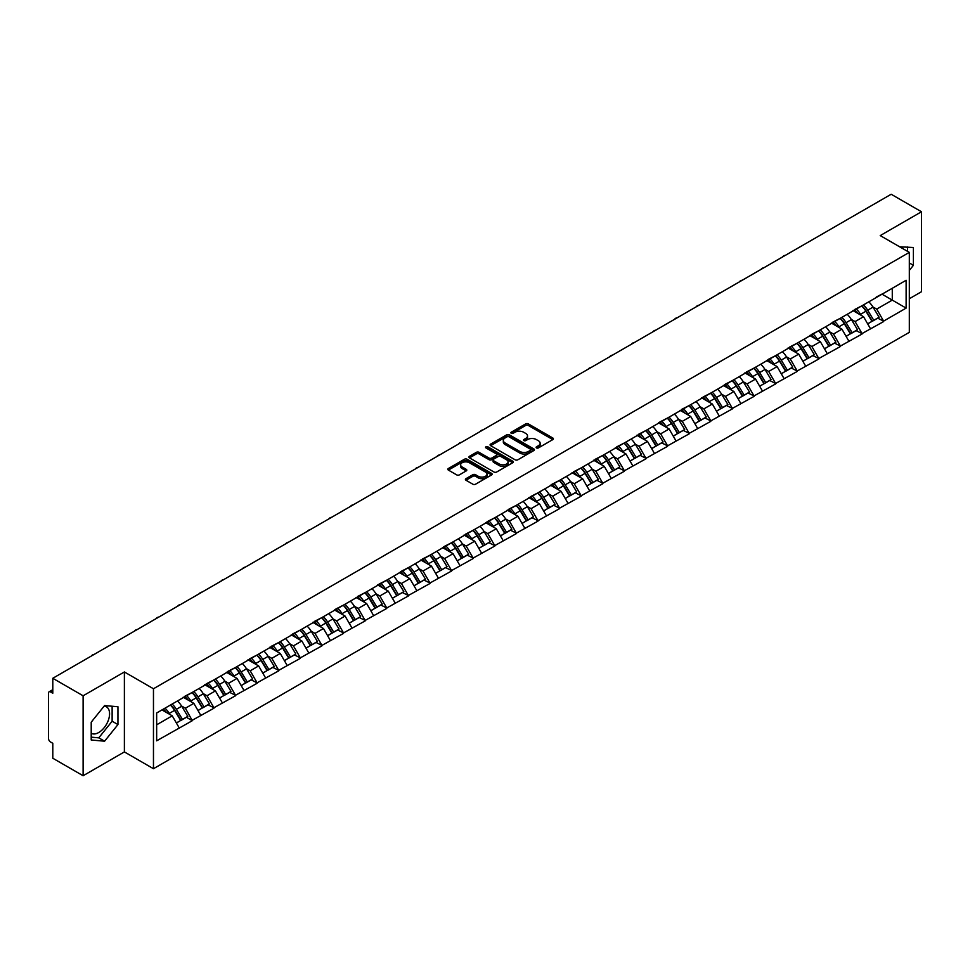 <?xml version="1.0" encoding="UTF-8"?>
<svg xmlns="http://www.w3.org/2000/svg" width="970" height="970" viewBox="0 0 970 970"><rect width="100%" height="100%" fill="white"/><g stroke="black" fill="none" stroke-linecap="round" stroke-linejoin="round"><path stroke-width="1.45" d="M536.483 447.922A1.346 0.776 0 0 0 538.386 447.922L552.827 439.592A1.928 1.115 0 0 0 553.397 438.804A1.928 1.115 0 0 0 552.827 438.016L528.359 423.89A1.928 1.115 0 0 0 525.643 423.89L511.202 432.232A1.346 0.776 0 0 0 513.106 433.323L514.973 432.244A6.147 3.553 0 0 1 523.679 432.244L525.716 433.42A6.147 3.553 0 0 1 527.51 435.942A6.147 3.553 0 0 1 525.716 438.452L523.848 439.531A1.346 0.776 0 0 0 525.752 440.622L527.619 439.543A6.147 3.553 0 0 1 536.313 439.543L538.35 440.719A6.147 3.553 0 0 1 540.157 443.241A6.147 3.553 0 0 1 538.35 445.751L536.483 446.83A1.346 0.776 0 0 0 536.483 447.922L536.483 446.83M91.216 733.296A15.277 8.815 120 0 0 98.77 732.495A15.277 8.815 120 0 0 108.749 719.037A15.277 8.815 120 0 0 106.409 706.79A15.277 8.815 120 0 0 104.154 706.099M899.772 246.865A15.277 8.815 -60 0 1 901.857 247.544A15.277 8.815 -60 0 1 903.482 249.011M465.976 478.671A1.928 1.115 0 0 0 465.406 479.459A1.928 1.115 0 0 0 465.976 480.235L472.839 484.2A1.928 1.115 0 0 0 475.555 484.2L491.596 474.936A1.928 1.115 0 0 0 492.154 474.16A1.928 1.115 0 0 0 491.596 473.372L467.128 459.246A1.928 1.115 0 0 0 464.412 459.246L448.37 468.51A1.928 1.115 0 0 0 447.8 469.286A1.928 1.115 0 0 0 448.37 470.074L456.664 474.863A1.928 1.115 0 0 0 459.38 474.863L466.243 470.899A1.928 1.115 0 0 0 466.8 470.111A1.928 1.115 0 0 0 466.243 469.334L462.132 466.958A5.141 2.971 0 0 1 460.629 464.86A5.141 2.971 0 0 1 463.805 462.108A5.141 2.971 0 0 1 469.407 462.763L485.509 472.063A5.141 2.971 0 0 1 487.013 474.16A5.141 2.971 0 0 1 483.848 476.9A5.141 2.971 0 0 1 478.234 476.258L475.555 474.706A1.928 1.115 0 0 0 472.839 474.706L465.976 478.671L465.976 480.235M124.39 671.967L83.117 695.793L52.792 678.285L891.175 194.255L921.5 211.763L880.226 235.589L909.314 252.382L153.466 688.761L124.39 671.967L124.39 751.92L153.466 768.713L153.466 688.761M515.106 459.792A1.928 1.115 0 0 0 517.834 459.792L533.864 450.529A1.928 1.115 0 0 0 534.434 449.753A1.928 1.115 0 0 0 533.864 448.964L509.395 434.839A1.928 1.115 0 0 0 506.679 434.839L490.638 444.102A1.928 1.115 0 0 0 490.08 444.878A1.928 1.115 0 0 0 490.638 445.666L515.106 459.792M486.491 448.213A1.346 0.776 0 0 1 487.861 448.407L512.706 462.751L496.688 472.002A1.928 1.115 0 0 1 493.972 472.002L469.504 457.876L469.504 456.3A1.928 1.115 0 0 0 468.946 457.088A1.928 1.115 0 0 0 469.504 457.876M469.504 456.3L476.367 452.335A1.928 1.115 0 0 1 479.083 452.335L489.013 458.07A1.928 1.115 0 0 0 491.729 458.07L496.288 455.439A1.928 1.115 0 0 0 496.846 454.651A1.928 1.115 0 0 0 496.288 453.875L485.958 447.91A1.346 0.776 0 0 1 487.861 446.806L512.73 461.162A1.928 1.115 0 0 1 513.3 461.95A1.928 1.115 0 0 1 512.73 462.738L512.73 461.162M153.466 768.713L909.314 332.334L909.314 252.382M170.465 705.02A13.119 7.578 -120 0 1 174.952 710.27L181.063 720.358L186.398 717.291L192.315 720.698L185.391 708.233L181.56 706.014M192.315 720.698L156.655 740.813L156.655 712.986L906.125 280.281L906.125 308.108L883.621 321.094L876.698 309.103L872.867 306.884M861.772 305.889A13.119 7.578 -120 0 1 866.259 311.14L872.382 321.24L877.704 318.16L883.621 321.094M883.621 321.579L862.027 333.571L855.091 321.579L851.26 319.36M840.165 318.366A13.119 7.578 -120 0 1 844.664 323.616L850.775 333.716L856.11 330.637L862.027 333.571M862.027 334.044L840.42 346.047L833.497 334.044L829.653 331.837M818.559 330.831A13.119 7.578 -120 0 1 823.057 336.093L829.168 346.181L834.503 343.101L840.42 346.047M840.42 346.52L818.813 358.512L811.89 346.52L808.058 344.301M796.964 343.307A13.119 7.578 -120 0 1 801.45 348.557L807.573 358.657L812.896 355.578L818.813 358.512M818.813 358.997L797.207 370.989L790.283 358.997L786.452 356.778M775.357 355.784A13.119 7.578 -120 0 1 779.844 361.034L785.967 371.134L791.302 368.054L797.207 370.989M797.207 371.462L775.612 383.465L768.689 371.462L764.845 369.255M753.751 368.248A13.119 7.578 -120 0 1 758.249 373.511L764.36 383.599L769.695 380.519L775.612 383.465M775.612 383.938L754.005 395.93L747.082 383.938L743.238 381.719M732.144 380.725A13.119 7.578 -120 0 1 736.642 385.975L742.753 396.075L748.088 392.995L754.005 395.93M754.005 396.415L732.398 408.406L725.475 396.415L721.644 394.196M710.549 393.202A13.119 7.578 -120 0 1 715.035 398.452L721.159 408.552L726.481 405.472L732.398 408.406M732.398 408.879L710.792 420.883L703.868 408.879L700.037 406.672M688.942 405.666A13.119 7.578 -120 0 1 693.441 410.928L699.552 421.016L704.887 417.949L710.792 420.883M710.792 421.356L689.197 433.347L682.274 421.356L678.43 419.137M667.336 418.143A13.119 7.578 -120 0 1 671.834 423.393L677.945 433.493L683.28 430.413L689.197 433.347M689.197 433.832L667.59 445.824L660.667 433.832L656.836 431.614M645.741 430.619A13.119 7.578 -120 0 1 650.227 435.87L656.338 445.97L661.673 442.89L667.59 445.824M667.59 446.309L645.984 458.301L639.06 446.297L635.229 444.09M624.134 443.084A13.119 7.578 -120 0 1 628.621 448.346L634.744 458.434L640.067 455.366L645.984 458.301M645.984 458.774L624.389 470.765L617.453 458.774L613.622 456.567M602.528 455.56A13.119 7.578 -120 0 1 607.026 460.811L613.137 470.911L618.472 467.831L624.389 470.765M624.389 471.25L602.782 483.242L595.859 471.25L592.015 469.031M580.921 468.037A13.119 7.578 -120 0 1 585.419 473.287L591.53 483.387L596.865 480.308L602.782 483.242M602.782 483.727L581.175 495.718L574.252 483.727L570.421 481.508M559.326 480.502A13.119 7.578 -120 0 1 563.812 485.764L569.936 495.852L575.258 492.784L581.175 495.718M581.175 496.191L559.569 508.183L552.645 496.191L548.814 493.985M537.72 492.978A13.119 7.578 -120 0 1 542.206 498.228L548.329 508.328L553.664 505.249L559.569 508.183M559.569 508.668L537.974 520.66L531.051 508.668L527.207 506.449M516.113 505.455A13.119 7.578 -120 0 1 520.611 510.705L526.722 520.805L532.057 517.725L537.974 520.66M537.974 521.145L516.367 533.136L509.444 521.145L505.6 518.926M494.518 517.919A13.119 7.578 -120 0 1 499.004 523.182L505.115 533.27L510.45 530.202L516.367 533.136M516.367 533.609L494.761 545.601L487.837 533.609L484.006 531.402M472.911 530.396A13.119 7.578 -120 0 1 477.398 535.646L483.521 545.746L488.844 542.666L494.761 545.601M494.761 546.086L473.154 558.077L466.23 546.086L462.399 543.867M451.305 542.873A13.119 7.578 -120 0 1 455.803 548.123L461.914 558.223L467.249 555.143L473.154 558.077M473.154 558.562L451.559 570.554L444.636 558.562L440.792 556.343M429.698 555.349A13.119 7.578 -120 0 1 434.196 560.599L440.307 570.687L445.642 567.62L451.559 570.554M451.559 571.027L429.952 583.018L423.029 571.027L419.198 568.82M408.103 567.814A13.119 7.578 -120 0 1 412.589 573.064L418.7 583.164L424.036 580.084L429.952 583.018M429.952 583.503L408.346 595.495L401.422 583.503L397.591 581.285M386.496 580.29A13.119 7.578 -120 0 1 390.983 585.54L397.106 595.641L402.429 592.561L408.346 595.495M408.346 595.98L386.751 607.972L379.828 595.98L375.984 593.761M364.89 592.767A13.119 7.578 -120 0 1 369.388 598.017L375.499 608.105L380.834 605.037L386.751 607.972M386.751 608.445L365.144 620.436L358.221 608.445L354.377 606.238M343.283 605.231A13.119 7.578 -120 0 1 347.781 610.482L353.892 620.582L359.227 617.502L365.144 620.436M365.144 620.921L343.538 632.913L336.614 620.921L332.783 618.702M321.688 617.708A13.119 7.578 -120 0 1 326.175 622.958L332.298 633.058L337.621 629.979L343.538 632.913M343.538 633.398L321.931 645.389L315.007 633.398L311.176 631.179M300.082 630.185A13.119 7.578 -120 0 1 304.568 635.435L310.691 645.523L316.026 642.455L321.931 645.389M321.931 645.862L300.336 657.854L293.413 645.862L289.569 643.656M278.475 642.649A13.119 7.578 -120 0 1 282.973 647.899L289.084 657.999L294.419 654.92L300.336 657.854M300.336 658.339L278.729 670.331L271.806 658.339L267.975 656.12M256.88 655.126A13.119 7.578 -120 0 1 261.366 660.376L267.477 670.476L272.812 667.396L278.729 670.331M278.729 670.816L257.123 682.807L250.199 670.816L246.368 668.597M235.273 667.602A13.119 7.578 -120 0 1 239.76 672.853L245.883 682.941L251.206 679.873L257.123 682.807M257.123 683.28L235.516 695.272L228.593 683.28L224.761 681.073M213.667 680.067A13.119 7.578 -120 0 1 218.165 685.317L224.276 695.417L229.611 692.337L235.516 695.272M235.516 695.757L213.921 707.748L206.998 695.757L203.154 693.538M192.06 692.544A13.119 7.578 -120 0 1 196.558 697.794L202.669 707.894L208.004 704.814L213.921 707.748M213.921 708.233L192.315 720.225M184.979 696.157L192.315 692.398M185.391 708.233L193.842 703.347L183.172 697.2M200.766 715.339L193.842 703.347M206.574 683.68L213.921 679.921M206.998 695.757L215.437 690.882L204.779 684.723M222.36 702.874L215.437 690.882M228.18 671.216L235.516 667.457M228.593 683.28L237.044 678.406L226.386 672.246M243.967 690.397L237.044 678.406M249.787 658.739L257.123 654.98M250.199 670.816L258.65 665.929L247.981 659.782M265.574 677.921L258.65 665.929M271.394 646.262L278.729 642.504M271.806 658.339L280.257 653.465L269.587 647.305M287.181 665.456L280.257 653.465M292.988 633.786L300.336 630.039M293.413 645.862L301.852 640.988L291.194 634.829M308.775 652.98L301.852 640.988M314.595 621.321L321.931 617.563M315.007 633.398L323.459 628.511L312.801 622.364M330.382 640.503L323.459 628.511M336.202 608.845L343.538 605.086M336.614 620.921L345.065 616.047L334.395 609.887M351.989 628.039L345.065 616.047M357.809 596.368L365.144 592.621M358.221 608.445L366.66 603.57L356.002 597.411M373.595 615.562L366.66 603.57M379.403 583.904L386.751 580.145M379.828 595.98L388.267 591.094L377.609 584.946M395.19 603.085L388.267 591.094M401.01 571.427L408.346 567.668M401.422 583.503L409.873 578.629L399.203 572.47M416.797 590.621L409.873 578.629M422.617 558.95L429.952 555.204M423.029 571.027L431.48 566.153L420.81 559.993M438.404 578.144L431.48 566.153M444.212 546.486L451.559 542.727M444.636 558.562L453.075 553.676L442.417 547.529M459.998 565.668L453.075 553.676M465.818 534.009L473.154 530.25M466.23 546.086L474.682 541.212L464.024 535.052M481.605 553.203L474.682 541.212M487.425 521.533L494.761 517.786M487.837 533.609L496.288 528.735L485.618 522.575M503.212 540.726L496.288 528.735M509.032 509.068L516.367 505.309M509.444 521.145L517.895 516.258L507.225 510.111M524.818 528.25L517.895 516.258M530.626 496.591L537.974 492.833M531.051 508.668L539.49 503.794L528.832 497.634M546.413 515.785L539.49 503.794M552.233 484.115L559.569 480.368M552.645 496.191L561.096 491.317L550.439 485.158M568.02 503.309L561.096 491.317M573.84 471.65L581.175 467.892M574.252 483.727L582.703 478.84L572.033 472.693M589.627 490.832L582.703 478.84M595.434 459.174L602.782 455.415M595.859 471.25L604.298 466.376L593.64 460.216M611.233 478.368L604.298 466.376M617.041 446.697L624.389 442.95M617.453 458.774L625.905 453.899L615.247 447.74M632.828 465.891L625.905 453.899M638.648 434.233L645.984 430.474M639.06 446.297L647.511 441.423L636.841 435.275M654.435 453.414L647.511 441.423M660.255 421.756L667.59 417.997M660.667 433.832L669.118 428.958L658.448 422.799M676.041 440.95L669.118 428.958M681.849 409.279L689.197 405.533M682.274 421.356L690.713 416.482L680.055 410.322M697.636 428.473L690.713 416.482M703.456 396.815L710.792 393.056M703.868 408.879L712.319 404.005L701.662 397.845M719.243 415.997L712.319 404.005M725.063 384.338L732.398 380.579M725.475 396.415L733.926 391.541L723.256 385.381M740.85 403.532L733.926 391.541M746.67 371.862L754.005 368.103M747.082 383.938L755.533 379.064L744.863 372.904M762.456 391.055L755.533 379.064M768.264 359.397L775.612 355.638M768.689 371.462L777.128 366.587L766.47 360.428M784.051 378.579L777.128 366.587M789.871 346.921L797.207 343.162M790.283 358.997L798.734 354.123L788.077 347.963M805.658 366.114L798.734 354.123M811.478 334.444L818.813 330.685M811.89 346.52L820.341 341.646L809.671 335.487M827.264 353.638L820.341 341.646M833.072 321.979L840.42 318.221M833.497 334.044L841.936 329.169L831.278 323.01M848.871 341.161L841.936 329.169M854.679 309.503L862.027 305.744M855.091 321.579L863.543 316.705L852.885 310.546M870.466 328.697L863.543 316.705M876.286 297.026L883.621 293.267M876.698 309.103L892.279 300.106L892.279 288.272L906.125 280.281M882.033 294.189L906.125 308.108M909.314 298.748L921.5 291.715L921.5 211.763M83.117 695.793L83.117 775.745L52.792 758.237L52.792 743.287L50.573 742.014A2.934 1.697 -120 0 1 48.5 738.412L48.5 693.162A2.934 1.697 -120 0 1 49.106 691.816A2.934 1.697 -120 0 1 50.573 691.962L52.792 693.235L52.792 678.285M83.117 775.745L124.39 751.92M156.655 724.82L172.236 715.824L161.99 709.907M179.159 727.815L172.236 715.824M865.955 311.382L866.646 311.77M844.361 323.847L845.04 324.247M822.754 336.323L823.433 336.723M801.147 348.8L801.838 349.188M779.54 361.264L780.232 361.664M757.946 373.741L758.625 374.141M736.339 386.218L737.018 386.606M714.732 398.682L715.423 399.082M693.126 411.159L693.817 411.559M671.531 423.635L672.21 424.023M649.924 436.1L650.615 436.5M628.317 448.576L629.009 448.977M606.723 461.053L607.402 461.441M585.116 473.518L585.795 473.918M563.509 485.994L564.2 486.394M541.903 498.471L542.594 498.859M520.308 510.935L520.987 511.335M498.701 523.412L499.38 523.812M477.094 535.889L477.786 536.277M455.488 548.353L456.179 548.753M433.893 560.83L434.572 561.23M412.286 573.306L412.978 573.694M390.68 585.771L391.371 586.171M369.085 598.247L369.764 598.648M347.478 610.724L348.157 611.112M325.871 623.189L326.563 623.589M304.265 635.665L304.956 636.065M282.67 648.142L283.349 648.53M261.063 660.606L261.754 661.006M239.457 673.083L240.148 673.483M217.85 685.56L218.541 685.948M196.255 698.024L196.934 698.424M174.648 710.501L175.34 710.901M909.314 270.412L913.4 265.319L913.4 247.508L899.651 246.792M117.952 706.754L104.59 705.566L91.216 722.189L91.216 740.001L104.59 741.201L117.952 724.578L117.952 706.754M537.028 448.116L538.35 447.352A6.147 3.553 0 0 0 540.157 444.83L540.157 443.241M527.51 435.942L527.51 437.531A6.147 3.553 0 0 1 525.716 440.053L524.382 440.816M552.803 439.604L528.359 425.49A1.928 1.115 0 0 0 525.643 425.49L511.736 433.517M533.839 450.553L509.395 436.439A1.928 1.115 0 0 0 506.679 436.439L490.662 445.679L490.638 444.102M530.469 450.298A1.346 0.776 0 0 0 530.469 449.195L508.995 436.803A1.346 0.776 0 0 0 507.092 436.803L505.115 437.943A6.147 3.553 0 0 0 503.321 440.453A6.147 3.553 0 0 0 505.115 442.963L519.799 451.438A6.147 3.553 0 0 0 528.505 451.438L530.469 450.298L530.469 451.899A1.346 0.776 0 0 0 530.869 451.353L530.869 449.753M503.321 440.453L503.321 442.053A6.147 3.553 0 0 0 505.115 444.563L505.115 442.963M530.469 451.899L528.505 453.038A6.147 3.553 0 0 1 519.799 453.038L505.115 444.563M469.528 457.888L476.367 453.936L476.367 452.335M496.846 454.651L496.846 456.252A1.928 1.115 0 0 1 496.288 457.04L491.729 459.671A1.928 1.115 0 0 1 489.013 459.671L479.083 453.936A1.928 1.115 0 0 0 476.367 453.936M499.308 464.012A5.141 2.971 0 0 0 504.909 464.654A5.141 2.971 0 0 0 508.086 461.914A5.141 2.971 0 0 0 506.582 459.816L500.908 456.543A1.928 1.115 0 0 0 498.192 456.543L493.633 459.162A1.928 1.115 0 0 0 493.075 459.95A1.928 1.115 0 0 0 493.633 460.738L499.308 464.012L499.308 465.612A5.141 2.971 0 0 0 504.909 466.255A5.141 2.971 0 0 0 508.086 463.514L508.086 461.914M493.075 459.95L493.075 461.55A1.928 1.115 0 0 0 493.633 462.338L493.633 460.738M499.308 465.612L493.633 462.338M487.013 474.16L487.013 475.761A5.141 2.971 0 0 1 483.848 478.501A5.141 2.971 0 0 1 478.234 477.858L475.555 476.306A1.928 1.115 0 0 0 472.839 476.306L466 480.247M460.629 464.86L460.629 466.461A5.141 2.971 0 0 0 462.132 468.558L462.132 466.958M466.218 470.911L462.132 468.558M491.572 474.961L467.128 460.847A1.928 1.115 0 0 0 464.412 460.847L448.395 470.086L448.37 468.51M907.58 251.375L907.58 246.986M909.314 262.967L913.4 265.319M91.216 737.164L98.77 737.843L112.132 721.219L112.132 706.233M112.132 721.219L117.952 724.578M98.77 737.843L104.59 741.201M785.494 255.268A4.51 2.595 0 0 0 782.608 256.929M868.805 301.828A16.053 9.276 60 0 1 873.012 307.126L867.677 310.206A16.053 9.276 -120 0 0 863.47 304.907M867.677 310.206L873.788 320.294L879.123 317.226L873.012 307.126M872.382 321.24L873.788 320.294M877.704 318.16L879.123 317.226M854.291 309.733A13.119 7.578 60 0 1 857.904 313.443M856.34 309.03A16.053 9.276 60 0 1 860.548 314.316L861.154 315.311M867.713 323.932L871.994 321.337L865.883 311.237A16.053 9.276 -120 0 0 861.663 305.95M871.994 321.337L867.665 323.834M763.899 267.732A4.51 2.595 0 0 0 761.013 269.405M847.198 314.304A16.053 9.276 60 0 1 851.405 319.603L846.07 322.671A16.053 9.276 -120 0 0 841.863 317.384M846.07 322.671L852.193 332.771L857.516 329.691L851.405 319.603M850.775 333.716L852.193 332.771M856.11 330.637L857.516 329.691M832.684 322.21A13.119 7.578 60 0 1 836.298 325.92M834.734 321.507A16.053 9.276 60 0 1 838.941 326.793L839.547 327.787M846.119 336.408L850.387 333.813L844.276 323.713A16.053 9.276 -120 0 0 840.068 318.427M850.387 333.813L846.058 336.311M742.293 280.209A4.51 2.595 0 0 0 739.407 281.87M825.591 326.781A16.053 9.276 60 0 1 829.799 332.067L824.476 335.147A16.053 9.276 -120 0 0 820.256 329.861M824.476 335.147L830.587 345.247L835.922 342.167L829.799 332.067M829.168 346.181L830.587 345.247M834.503 343.101L835.922 342.167M811.078 334.674A13.119 7.578 60 0 1 814.703 338.384M813.127 333.971A16.053 9.276 60 0 1 817.334 339.27L817.94 340.264M824.512 348.873L828.78 346.29L822.669 336.19A16.053 9.276 -120 0 0 818.462 330.891M828.78 346.29L824.464 348.788M720.686 292.685A4.51 2.595 0 0 0 717.8 294.346M803.985 339.245A16.053 9.276 60 0 1 808.204 344.544L802.869 347.624A16.053 9.276 -120 0 0 798.662 342.325M802.869 347.624L808.98 357.724L814.315 354.644L808.204 344.544M807.573 358.657L808.98 357.724M812.896 355.578L814.315 354.644M789.471 347.151A13.119 7.578 60 0 1 793.096 350.861M791.532 346.448A16.053 9.276 60 0 1 795.739 351.734L796.334 352.728M802.905 361.349L807.185 358.754L801.062 348.654A16.053 9.276 -120 0 0 796.855 343.368M807.185 358.754L802.857 361.252M699.079 305.15A4.51 2.595 0 0 0 696.193 306.823M782.39 351.722A16.053 9.276 60 0 1 786.597 357.021L781.262 360.088A16.053 9.276 -120 0 0 777.055 354.802M781.262 360.088L787.373 370.188L792.708 367.109L786.597 357.021M785.967 371.134L787.373 370.188M791.302 368.054L792.708 367.109M767.876 359.627A13.119 7.578 60 0 1 771.489 363.338M769.925 358.924A16.053 9.276 60 0 1 774.133 364.211L774.739 365.205M781.311 373.826L785.579 371.231L779.468 361.131A16.053 9.276 -120 0 0 775.26 355.844M785.579 371.231L781.25 373.729M677.484 317.626A4.51 2.595 0 0 0 674.599 319.288M760.783 364.199A16.053 9.276 60 0 1 764.99 369.485L759.655 372.565A16.053 9.276 -120 0 0 755.448 367.278M759.655 372.565L765.779 382.665L771.101 379.585L764.99 369.485M764.36 383.599L765.779 382.665M769.695 380.519L771.101 379.585M746.269 372.092A13.119 7.578 60 0 1 749.895 375.802M748.319 371.389A16.053 9.276 60 0 1 752.526 376.687L753.132 377.682M759.704 386.29L763.972 383.708L757.861 373.608A16.053 9.276 -120 0 0 753.654 368.309M763.972 383.708L759.643 386.205M655.878 330.103A4.51 2.595 0 0 0 652.992 331.764M739.176 376.663A16.053 9.276 60 0 1 743.384 381.962L738.061 385.041A16.053 9.276 -120 0 0 733.853 379.743M738.061 385.041L744.172 395.142L749.507 392.062L743.384 381.962M742.753 396.075L744.172 395.142M748.088 392.995L749.507 392.062M724.663 384.569A13.119 7.578 60 0 1 728.288 388.279M726.712 383.865A16.053 9.276 60 0 1 730.919 389.152L731.525 390.146M738.097 398.767L742.377 396.172L736.254 386.072A16.053 9.276 -120 0 0 732.047 380.786M742.377 396.172L738.049 398.67M634.271 342.568A4.51 2.595 0 0 0 631.385 344.241M717.582 389.14A16.053 9.276 60 0 1 721.789 394.438L716.454 397.506A16.053 9.276 -120 0 0 712.247 392.219M716.454 397.506L722.565 407.606L727.9 404.526L721.789 394.438M721.159 408.552L722.565 407.606M726.481 405.472L727.9 404.526M703.068 397.045A13.119 7.578 60 0 1 706.681 400.755M705.117 396.342A16.053 9.276 60 0 1 709.325 401.628L709.919 402.623M716.49 411.244L720.771 408.649L714.647 398.549A16.053 9.276 -120 0 0 710.44 393.262M720.771 408.649L716.442 411.147M612.676 355.044A4.51 2.595 0 0 0 609.778 356.705M695.975 401.616A16.053 9.276 60 0 1 700.182 406.903L694.847 409.983A16.053 9.276 -120 0 0 690.64 404.696M694.847 409.983L700.97 420.083L706.293 417.003L700.182 406.903M699.552 421.016L700.97 420.083M704.887 417.949L706.293 417.003M681.461 409.51A13.119 7.578 60 0 1 685.075 413.22M683.51 408.807A16.053 9.276 60 0 1 687.718 414.105L688.324 415.099M694.896 423.708L699.164 421.125L693.053 411.025A16.053 9.276 -120 0 0 688.845 405.727M699.164 421.125L694.835 423.623M591.069 367.521A4.51 2.595 0 0 0 588.184 369.182M674.368 414.081A16.053 9.276 60 0 1 678.576 419.379L673.241 422.459A16.053 9.276 -120 0 0 669.033 417.161M673.241 422.459L679.364 432.559L684.699 429.48L678.576 419.379M677.945 433.493L679.364 432.559M683.28 430.413L684.699 429.48M659.855 421.986A13.119 7.578 60 0 1 663.48 425.697M661.904 421.283A16.053 9.276 60 0 1 666.111 426.57L666.717 427.564M673.289 436.185L677.557 433.59L671.446 423.49A16.053 9.276 -120 0 0 667.239 418.203M677.557 433.59L673.241 436.088M569.463 379.985A4.51 2.595 0 0 0 566.577 381.659M652.761 426.558A16.053 9.276 60 0 1 656.969 431.856L651.646 434.924A16.053 9.276 -120 0 0 647.439 429.637M651.646 434.924L657.757 445.024L663.092 441.944L656.969 431.856M656.338 445.97L657.757 445.024M661.673 442.89L663.092 441.944M638.248 434.463A13.119 7.578 60 0 1 641.873 438.173M640.297 433.76A16.053 9.276 60 0 1 644.516 439.046L645.111 440.041M651.682 448.661L655.962 446.067L649.839 435.966A16.053 9.276 -120 0 0 645.632 430.68M655.962 446.067L651.634 448.564M547.856 392.462A4.51 2.595 0 0 0 544.97 394.123M631.167 439.034A16.053 9.276 60 0 1 635.374 444.321L630.039 447.4A16.053 9.276 -120 0 0 625.832 442.114M630.039 447.4L636.15 457.5L641.485 454.421L635.374 444.321M634.744 458.434L636.15 457.5M640.067 455.366L641.485 454.421M616.653 446.928A13.119 7.578 60 0 1 620.266 450.638M618.702 446.224A16.053 9.276 60 0 1 622.91 451.523L623.516 452.517M630.076 461.126L634.356 458.543L628.245 448.443A16.053 9.276 -120 0 0 624.025 443.144M634.356 458.543L630.027 461.041M526.261 404.939A4.51 2.595 0 0 0 523.376 406.6M609.56 451.499A16.053 9.276 60 0 1 613.767 456.797L608.433 459.877A16.053 9.276 -120 0 0 604.225 454.578M608.433 459.877L614.556 469.977L619.878 466.897L613.767 456.797M613.137 470.911L614.556 469.977M618.472 467.831L619.878 466.897M595.046 459.404A13.119 7.578 60 0 1 598.66 463.114M597.096 458.701A16.053 9.276 60 0 1 601.303 463.987L601.909 464.982M608.481 473.603L612.749 471.008L606.638 460.908A16.053 9.276 -120 0 0 602.431 455.621M612.749 471.008L608.42 473.505M504.655 417.403A4.51 2.595 0 0 0 501.769 419.076M587.953 463.975A16.053 9.276 60 0 1 592.161 469.274L586.838 472.341A16.053 9.276 -120 0 0 582.618 467.055M586.838 472.341L592.949 482.442L598.284 479.362L592.161 469.274M591.53 483.387L592.949 482.442M596.865 480.308L598.284 479.362M573.44 471.881A13.119 7.578 60 0 1 577.065 475.591M575.489 471.178A16.053 9.276 60 0 1 579.696 476.464L580.303 477.458M586.874 486.079L591.142 483.484L585.031 473.384A16.053 9.276 -120 0 0 580.824 468.098M591.142 483.484L586.826 485.982M483.048 429.88A4.51 2.595 0 0 0 480.162 431.541M566.347 476.452A16.053 9.276 60 0 1 570.566 481.738L565.231 484.818A16.053 9.276 -120 0 0 561.024 479.532M565.231 484.818L571.342 494.918L576.677 491.838L570.566 481.738M569.936 495.852L571.342 494.918M575.258 492.784L576.677 491.838M551.833 484.345A13.119 7.578 60 0 1 555.458 488.055M553.894 483.642A16.053 9.276 60 0 1 558.102 488.941L558.696 489.935M565.267 498.544L569.548 495.961L563.424 485.861A16.053 9.276 -120 0 0 559.217 480.562M569.548 495.961L565.219 498.459M461.441 442.356A4.51 2.595 0 0 0 458.555 444.017M544.752 488.916A16.053 9.276 60 0 1 548.959 494.215L543.624 497.295A16.053 9.276 -120 0 0 539.417 491.996M543.624 497.295L549.735 507.395L555.07 504.315L548.959 494.215M548.329 508.328L549.735 507.395M553.664 505.249L555.07 504.315M530.238 496.822A13.119 7.578 60 0 1 533.852 500.532M532.287 496.119A16.053 9.276 60 0 1 536.495 501.405L537.101 502.399M543.673 511.02L547.941 508.425L541.83 498.337A16.053 9.276 -120 0 0 537.622 493.039M547.941 508.425L543.612 510.923M439.846 454.821A4.51 2.595 0 0 0 436.961 456.494M523.145 501.393A16.053 9.276 60 0 1 527.353 506.692L522.018 509.759A16.053 9.276 -120 0 0 517.81 504.473M522.018 509.759L528.141 519.859L533.464 516.78L527.353 506.692M526.722 520.805L528.141 519.859M532.057 517.725L533.464 516.78M508.632 509.298A13.119 7.578 60 0 1 512.257 513.009M510.681 508.595A16.053 9.276 60 0 1 514.888 513.882L515.494 514.876M522.066 523.497L526.334 520.902L520.223 510.802A16.053 9.276 -120 0 0 516.016 505.515M526.334 520.902L522.005 523.4M418.24 467.297A4.51 2.595 0 0 0 415.354 468.959M501.538 513.87A16.053 9.276 60 0 1 505.746 519.156L500.423 522.236A16.053 9.276 -120 0 0 496.216 516.949M500.423 522.236L506.534 532.336L511.869 529.256L505.746 519.156M505.115 533.27L506.534 532.336M510.45 530.202L511.869 529.256M487.025 521.763A13.119 7.578 60 0 1 490.65 525.473M489.074 521.06A16.053 9.276 60 0 1 493.281 526.358L493.888 527.353M500.459 535.961L504.739 533.379L498.616 523.279A16.053 9.276 -120 0 0 494.409 517.98M504.739 533.379L500.411 535.876M396.633 479.774A4.51 2.595 0 0 0 393.747 481.435M479.944 526.334A16.053 9.276 60 0 1 484.151 531.633L478.816 534.712A16.053 9.276 -120 0 0 474.609 529.414M478.816 534.712L484.927 544.813L490.262 541.733L484.151 531.633M483.521 545.746L484.927 544.813M488.844 542.666L490.262 541.733M465.43 534.24A13.119 7.578 60 0 1 469.043 537.95M467.479 533.536A16.053 9.276 60 0 1 471.687 538.823L472.281 539.829M478.853 548.438L483.133 545.843L477.01 535.755A16.053 9.276 -120 0 0 472.802 530.457M483.133 545.843L478.804 548.341M375.038 492.239A4.51 2.595 0 0 0 372.14 493.912M458.337 538.811A16.053 9.276 60 0 1 462.544 544.109L457.209 547.177A16.053 9.276 -120 0 0 453.002 541.89M457.209 547.177L463.333 557.277L468.655 554.197L462.544 544.109M461.914 558.223L463.333 557.277M467.249 555.143L468.655 554.197M443.823 546.716A13.119 7.578 60 0 1 447.437 550.426M445.873 546.013A16.053 9.276 60 0 1 450.08 551.299L450.686 552.294M457.258 560.915L461.526 558.32L455.415 548.22A16.053 9.276 -120 0 0 451.208 542.933M461.526 558.32L457.197 560.818M353.432 504.715A4.51 2.595 0 0 0 350.546 506.376M436.73 551.287A16.053 9.276 60 0 1 440.938 556.574L435.603 559.654A16.053 9.276 -120 0 0 431.395 554.367M435.603 559.654L441.726 569.754L447.061 566.674L440.938 556.574M440.307 570.687L441.726 569.754M445.642 567.62L447.061 566.674M422.217 559.181A13.119 7.578 60 0 1 425.842 562.891M424.266 558.477A16.053 9.276 60 0 1 428.473 563.776L429.079 564.77M435.651 573.379L439.919 570.796L433.808 560.696A16.053 9.276 -120 0 0 429.601 555.398M439.919 570.796L435.603 573.294M331.825 517.192A4.51 2.595 0 0 0 328.939 518.853M415.124 563.752A16.053 9.276 60 0 1 419.331 569.05L414.008 572.13A16.053 9.276 -120 0 0 409.801 566.832M414.008 572.13L420.119 582.23L425.454 579.151L419.331 569.05M418.7 583.164L420.119 582.23M424.036 580.084L425.454 579.151M400.61 571.657A13.119 7.578 60 0 1 404.235 575.368M402.659 570.954A16.053 9.276 60 0 1 406.879 576.241L407.473 577.247M414.044 585.856L418.325 583.261L412.201 573.173A16.053 9.276 -120 0 0 407.994 567.874M418.325 583.261L413.996 585.759M310.218 529.656A4.51 2.595 0 0 0 307.332 531.33M393.529 576.228A16.053 9.276 60 0 1 397.736 581.527L392.401 584.595A16.053 9.276 -120 0 0 388.194 579.308M392.401 584.595L398.512 594.695L403.847 591.615L397.736 581.527M397.106 595.641L398.512 594.695M402.429 592.561L403.847 591.615M379.015 584.134A13.119 7.578 60 0 1 382.629 587.844M381.064 583.431A16.053 9.276 60 0 1 385.272 588.717L385.878 589.712M392.438 598.332L396.718 595.738L390.607 585.637A16.053 9.276 -120 0 0 386.387 580.351M396.718 595.738L392.389 598.235M288.623 542.133A4.51 2.595 0 0 0 285.738 543.794M371.922 588.705A16.053 9.276 60 0 1 376.13 593.992L370.795 597.071A16.053 9.276 -120 0 0 366.587 591.785M370.795 597.071L376.918 607.171L382.241 604.092L376.13 593.992M375.499 608.105L376.918 607.171M380.834 605.037L382.241 604.092M357.409 596.598A13.119 7.578 60 0 1 361.022 600.309M359.458 595.895A16.053 9.276 60 0 1 363.665 601.194L364.271 602.188M370.843 610.797L375.111 608.214L369 598.114A16.053 9.276 -120 0 0 364.793 592.815M375.111 608.214L370.782 610.712M267.017 554.61A4.51 2.595 0 0 0 264.131 556.271M350.315 601.17A16.053 9.276 60 0 1 354.523 606.468L349.2 609.548A16.053 9.276 -120 0 0 344.98 604.249M349.2 609.548L355.311 619.648L360.646 616.568L354.523 606.468M353.892 620.582L355.311 619.648M359.227 617.502L360.646 616.568M335.802 609.075A13.119 7.578 60 0 1 339.427 612.785M337.851 608.372A16.053 9.276 60 0 1 342.058 613.658L342.665 614.665M349.236 623.273L353.504 620.679L347.393 610.591A16.053 9.276 -120 0 0 343.186 605.292M353.504 620.679L349.188 623.177M245.41 567.074A4.51 2.595 0 0 0 242.524 568.747M328.709 613.646A16.053 9.276 60 0 1 332.928 618.945L327.593 622.012A16.053 9.276 -120 0 0 323.386 616.726M327.593 622.012L333.704 632.113L339.039 629.033L332.928 618.945M332.298 633.058L333.704 632.113M337.621 629.979L339.039 629.033M314.195 621.552A13.119 7.578 60 0 1 317.82 625.262M316.256 620.848A16.053 9.276 60 0 1 320.464 626.135L321.058 627.129M327.63 635.75L331.91 633.155L325.787 623.055A16.053 9.276 -120 0 0 321.579 617.769M331.91 633.155L327.581 635.653M223.803 579.551A4.51 2.595 0 0 0 220.917 581.212M307.114 626.123A16.053 9.276 60 0 1 311.321 631.409L305.986 634.489A16.053 9.276 -120 0 0 301.779 629.203M305.986 634.489L312.097 644.589L317.433 641.51L311.321 631.409M310.691 645.523L312.097 644.589M316.026 642.455L317.433 641.51M292.6 634.016A13.119 7.578 60 0 1 296.214 637.726M294.65 633.313A16.053 9.276 60 0 1 298.857 638.612L299.463 639.606M306.035 648.215L310.303 645.632L304.192 635.532A16.053 9.276 -120 0 0 299.985 630.233M310.303 645.632L305.974 648.13M202.209 592.027A4.51 2.595 0 0 0 199.323 593.688M285.507 638.587A16.053 9.276 60 0 1 289.715 643.886L284.38 646.966A16.053 9.276 -120 0 0 280.172 641.667M284.38 646.966L290.503 657.066L295.826 653.986L289.715 643.886M289.084 657.999L290.503 657.066M294.419 654.92L295.826 653.986M270.994 646.493A13.119 7.578 60 0 1 274.619 650.203M273.043 645.79A16.053 9.276 60 0 1 277.25 651.076L277.856 652.082M284.428 660.691L288.696 658.096L282.585 648.009A16.053 9.276 -120 0 0 278.378 642.71M288.696 658.096L284.368 660.594M180.602 604.492A4.51 2.595 0 0 0 177.716 606.165M263.901 651.064A16.053 9.276 60 0 1 268.108 656.363L262.785 659.43A16.053 9.276 -120 0 0 258.578 654.144M262.785 659.43L268.896 669.53L274.231 666.451L268.108 656.363M267.477 670.476L268.896 669.53M272.812 667.396L274.231 666.451M249.387 658.969A13.119 7.578 60 0 1 253.012 662.68M251.436 658.266A16.053 9.276 60 0 1 255.643 663.553L256.25 664.547M262.821 673.168L267.102 670.573L260.978 660.473A16.053 9.276 -120 0 0 256.771 655.187M267.102 670.573L262.773 673.071M158.995 616.968A4.51 2.595 0 0 0 156.109 618.63M242.306 663.541A16.053 9.276 60 0 1 246.513 668.827L241.178 671.907A16.053 9.276 -120 0 0 236.971 666.62M241.178 671.907L247.289 682.007L252.624 678.927L246.513 668.827M245.883 682.941L247.289 682.007M251.206 679.873L252.624 678.927M227.792 671.434A13.119 7.578 60 0 1 231.406 675.144M229.841 670.731A16.053 9.276 60 0 1 234.049 676.029L234.643 677.024M241.215 685.632L245.495 683.05L239.372 672.95A16.053 9.276 -120 0 0 235.164 667.651M245.495 683.05L241.166 685.547M137.4 629.445A4.51 2.595 0 0 0 134.503 631.106M220.699 676.005A16.053 9.276 60 0 1 224.907 681.304L219.572 684.384A16.053 9.276 -120 0 0 215.364 679.085M219.572 684.384L225.695 694.484L231.018 691.404L224.907 681.304M224.276 695.417L225.695 694.484M229.611 692.337L231.018 691.404M206.186 683.911A13.119 7.578 60 0 1 209.799 687.621M208.235 683.207A16.053 9.276 60 0 1 212.442 688.494L213.048 689.5M219.62 698.109L223.888 695.514L217.777 685.426A16.053 9.276 -120 0 0 213.57 680.128M223.888 695.514L219.559 698.012M115.794 641.91A4.51 2.595 0 0 0 112.908 643.583M199.092 688.482A16.053 9.276 60 0 1 203.3 693.78L197.965 696.86A16.053 9.276 -120 0 0 193.757 691.561M197.965 696.86L204.088 706.948L209.423 703.868L203.3 693.78M202.669 707.894L204.088 706.948M208.004 704.814L209.423 703.868M184.579 696.387A13.119 7.578 60 0 1 188.204 700.097M186.628 695.684A16.053 9.276 60 0 1 190.835 700.97L191.442 701.965M198.013 710.586L202.281 707.991L196.17 697.891A16.053 9.276 -120 0 0 191.963 692.604M202.281 707.991L197.965 710.489M94.187 654.386A4.51 2.595 0 0 0 91.301 656.047M177.486 700.958A16.053 9.276 60 0 1 181.693 706.245L176.37 709.325A16.053 9.276 -120 0 0 172.163 704.038M176.37 709.325L182.481 719.425L187.816 716.345L181.693 706.245M181.063 720.358L182.481 719.425M186.398 717.291L187.816 716.345M163.324 709.131A13.119 7.578 60 0 1 166.597 712.574M165.021 708.148A16.053 9.276 60 0 1 169.241 713.447L169.835 714.441M176.407 723.05L180.687 720.467L174.564 710.367A16.053 9.276 -120 0 0 170.356 705.069M180.687 720.467L176.358 722.965M52.792 690.676L50.573 691.962M538.35 447.352L538.35 445.751M523.848 440.622L523.848 439.531M525.716 440.053L525.716 438.452M511.202 433.323L511.202 432.232M525.643 425.49L525.643 423.89M528.359 425.49L528.359 423.89M552.827 439.592L552.827 438.016M506.679 436.439L506.679 434.839M509.395 436.439L509.395 434.839M533.864 450.529L533.864 448.964M519.799 453.038L519.799 451.438M528.505 453.038L528.505 451.438M479.083 453.936L479.083 452.335M489.013 459.671L489.013 458.07M491.729 459.671L491.729 458.07M496.288 457.04L496.288 455.439M487.861 448.407L487.861 446.806M472.839 476.306L472.839 474.706M475.555 476.306L475.555 474.706M478.234 477.858L478.234 476.258M466.243 470.899L466.243 469.334M464.412 460.847L464.412 459.246M467.128 460.847L467.128 459.246M491.596 474.936L491.596 473.372M865.883 311.237L860.548 314.316M844.276 323.713L838.941 326.793M822.669 336.19L817.334 339.27M801.062 348.654L795.739 351.734M779.468 361.131L774.133 364.211M757.861 373.608L752.526 376.687M736.254 386.072L730.919 389.152M714.647 398.549L709.325 401.628M693.053 411.025L687.718 414.105M671.446 423.49L666.111 426.57M649.839 435.966L644.516 439.046M628.245 448.443L622.91 451.523M606.638 460.908L601.303 463.987M585.031 473.384L579.696 476.464M563.424 485.861L558.102 488.941M541.83 498.337L536.495 501.405M520.223 510.802L514.888 513.882M498.616 523.279L493.281 526.358M477.01 535.755L471.687 538.823M455.415 548.22L450.08 551.299M433.808 560.696L428.473 563.776M412.201 573.173L406.879 576.241M390.607 585.637L385.272 588.717M369 598.114L363.665 601.194M347.393 610.591L342.058 613.658M325.787 623.055L320.464 626.135M304.192 635.532L298.857 638.612M282.585 648.009L277.25 651.076M260.978 660.473L255.643 663.553M239.372 672.95L234.049 676.029M217.777 685.426L212.442 688.494M196.17 697.891L190.835 700.97M174.564 710.367L169.241 713.447M52.792 689.682L49.106 691.816"/></g></svg>
